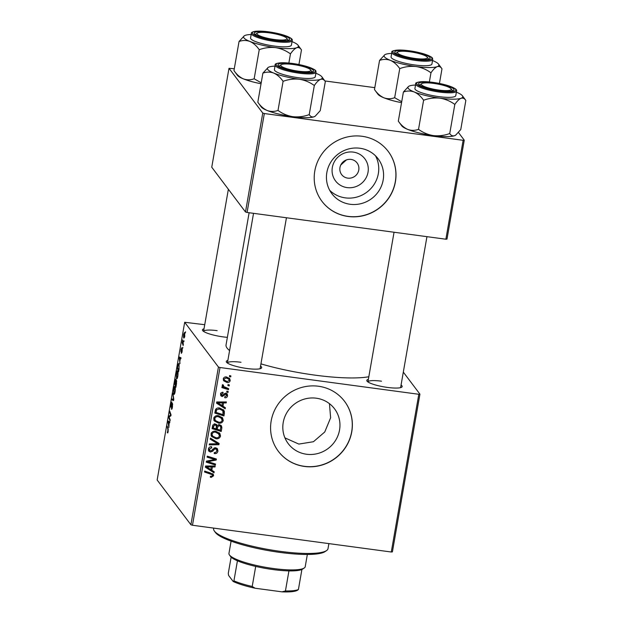 <?xml version="1.0" encoding="UTF-8"?>
<svg xmlns="http://www.w3.org/2000/svg" width="623" height="623" viewBox="0 0 623 623"><rect width="100%" height="100%" fill="white"/><g stroke="black" fill="none" stroke-linecap="round" stroke-linejoin="round"><path stroke-width="0.93" d="M347.081 187.601A18.355 17.654 -37 0 1 332.339 167.447A18.355 17.654 -37 0 1 353.28 152.098A18.355 17.654 -37 0 1 368.022 172.252A18.355 17.654 -37 0 1 347.081 187.601M350.998 159.418A9.68 9.306 143 0 0 341.638 174.596A9.68 9.306 143 0 0 357.462 173.467A9.68 9.306 143 0 0 350.998 159.418M359.899 148.243A28.977 27.864 143 0 0 330.766 162.206A28.977 27.864 143 0 0 331.88 193.706A28.977 27.864 143 0 0 350.126 204.274A28.977 27.864 143 0 0 379.259 190.311A28.977 27.864 143 0 0 378.145 158.818A28.977 27.864 143 0 0 359.899 148.243M329.699 190.319A28.977 27.864 143 0 0 345.29 197.865A28.977 27.864 143 0 0 373.27 185.638A28.977 27.864 143 0 0 375.49 155.797M362.103 136.281A41.468 39.888 143 0 0 320.401 156.272A41.468 39.888 143 0 0 321.99 201.346A41.468 39.888 143 0 0 348.101 216.485A41.468 39.888 143 0 0 389.811 196.494A41.468 39.888 143 0 0 388.215 151.412A41.468 39.888 143 0 0 362.103 136.281M321.943 201.291A41.468 39.888 143 0 0 348.016 216.36A41.468 39.888 143 0 0 389.694 196.409A41.468 39.888 143 0 0 388.168 151.35M329.442 403.657L330.626 417.784L324.754 431.988L313.439 441.723L298.838 444.082L284.929 437.876M306.5 454.245A28.977 27.864 -37 0 1 288.254 443.669A28.977 27.864 -37 0 1 287.141 412.169A28.977 27.864 -37 0 1 316.274 398.206A28.977 27.864 -37 0 1 334.52 408.781A28.977 27.864 -37 0 1 335.633 440.274A28.977 27.864 -37 0 1 306.5 454.245M318.478 386.244A41.468 39.888 143 0 0 276.776 406.235A41.468 39.888 143 0 0 278.364 451.309A41.468 39.888 143 0 0 304.476 466.448A41.468 39.888 143 0 0 346.186 446.457A41.468 39.888 143 0 0 344.589 401.376A41.468 39.888 143 0 0 318.478 386.244M278.317 451.254A41.468 39.888 143 0 0 304.39 466.323A41.468 39.888 143 0 0 346.069 446.372A41.468 39.888 143 0 0 344.542 401.321M227.372 337.339A17.974 3.434 -170.1 0 1 223.096 336.879A17.974 3.434 -170.1 0 1 202.654 330.572A17.974 3.434 -170.1 0 1 204.017 328.796M217.162 330.657A16.587 3.17 9.9 0 0 203.565 331.397L228.368 189.26M401.056 385.045A17.974 3.434 -170.1 0 1 401.742 387.179A17.974 3.434 -170.1 0 1 387.451 387.42A17.974 3.434 -170.1 0 1 367.009 381.12A17.974 3.434 -170.1 0 1 368.372 379.337M381.517 381.198A16.587 3.17 9.9 0 0 367.92 381.938L394.048 232.247M260.546 366.129A17.974 3.434 -170.1 0 1 261.232 368.263A17.974 3.434 -170.1 0 1 246.942 368.505A17.974 3.434 -170.1 0 1 226.499 362.204A17.974 3.434 -170.1 0 1 227.862 360.421M241.008 362.282A16.587 3.17 9.9 0 0 227.411 363.022L253.538 213.331M368.832 376.744A77.416 14.788 -170.1 0 1 315.074 375.155A77.416 14.788 -170.1 0 1 260.944 363.871M182.835 347.361L182.671 348.335L182.835 347.361M183.987 340.797L183.816 341.77L183.987 340.797M177.796 376.378C177.36 378.441 176.94 379.212 176.55 378.675L176.309 373.356C176.768 371.23 177.189 370.467 177.586 371.067C178.092 371.729 178.17 373.496 177.796 376.378M180.008 363.567L179.198 356.971L181.013 357.804L180.841 358.786L180.359 358.521L179.774 361.846L180.008 363.567M176.511 383.589L175.857 387.342L174.541 383.643L175.795 379.173L175.966 380.98L176.488 380.24L176.511 383.589M173.77 399.327L173.552 400.573L171.707 399.888L171.878 398.907L173.459 399.491L172.883 393.129L173.77 399.327M167.61 432.074L167.906 429.644L167.143 426.039L168.109 428.749L168.155 431.63L167.338 432.798L167.486 431.794L168.054 432.167M170.18 419.894L170.009 420.883L168.693 417.161L168.872 416.141L170.694 415.261L169.565 412.161L169.736 411.172L171.052 414.871L170.873 415.899L169.051 416.803L170.18 419.894M218.432 367.033L184.688 322.278L157.16 480.014L190.903 524.761L218.432 367.033L220.005 367.515L192.476 525.251L190.903 524.761M168.833 427.612L168.015 421.008L169.838 421.849L169.666 422.822L169.176 422.558L168.833 427.612M171.777 402.964L171.076 406.282L172.509 403.393L172.462 406.951C172.104 408.89 171.753 409.615 171.418 409.132L172.353 404.389L170.912 407.271L170.951 404.086L171.886 401.967L171.784 402.925M171.621 408.213L172.189 408.244M172.703 404.436L172.166 404.452M171.076 406.282L171.613 406.149M175.086 391.929C174.642 394.001 174.222 394.764 173.833 394.227L173.599 388.916C174.051 386.79 174.479 386.026 174.868 386.626C175.382 387.28 175.452 389.048 175.086 391.929M181.449 352.4L182.025 349.877L180.989 351.94L181.013 349.464L181.752 347.72L181.137 350.936L182.181 348.888L182.118 351.629L181.301 353.397L181.449 352.4L181.932 352.532M182.313 349.916L181.893 349.947M179.058 369.018L178.575 371.783L177.259 368.084L177.89 364.587L178.887 363.365L179.058 369.018M184.766 336.443L183.902 338.149C183.481 337.705 183.411 336.35 183.699 334.092L184.579 332.464L184.766 336.443M183.333 344.55L183.154 345.531L182.196 342.845L182.741 339.893L183.333 344.55M185.553 331.81L185.381 332.775L185.553 331.81M204.726 324.708L184.688 322.278M419.933 394.157L392.404 551.885L391.283 552.009L418.812 394.281L419.933 394.157L403.315 372.118M228.189 391.501L228.018 392.474L226.717 392.093L226.889 391.096L228.189 391.501M229.334 384.944L229.171 385.91L227.862 385.528L228.034 384.531L229.334 384.944M214.18 420.657L213.751 418.368C214.553 416.203 216.134 415.307 218.502 415.697L222.575 417.869L223.252 420.509C222.481 422.612 220.939 423.5 218.626 423.173L214.398 420.984M225.362 407.715L225.176 408.766L216.531 403.151L216.742 401.967L226.367 401.952L226.196 402.925L223.579 402.894L222.995 406.219L225.362 407.715M221.866 427.736L221.212 431.482L212.085 428.632L212.887 424.964L215.239 423.959L217.31 425.564L219.413 424.652L221.43 425.813L221.866 427.736L220.955 426.521L220.301 430.275L221.212 431.482M219.125 443.475L218.907 444.713L209.25 444.884L209.421 443.903L217.7 443.755L210.247 439.168L210.434 438.117L219.125 443.475M211.205 477.397L210.364 477.195L210.41 476.206L211.213 476.4L212.521 475.551L212.342 474.734L204.515 472.016L204.687 471.035L213.276 474.228L213.611 475.762L211.205 477.397L210.403 476.338M215.535 464.042L215.363 465.023L206.236 462.157L206.415 461.129L214.865 459.533L207.109 457.15L207.28 456.168L216.407 459.011L216.228 460.039L207.794 461.666L215.535 464.042M418.812 394.281L220.005 367.515M391.283 552.009L192.476 525.251M214.187 471.751L214.001 472.802L205.356 467.195L205.567 466.004L215.192 465.988L215.021 466.97L212.404 466.931L211.82 470.256L214.187 471.751M217.918 451.083C217.474 453.03 216.243 453.856 214.226 453.552L214.289 452.563L215.714 452.5L216.827 450.873L216.539 449.308L214.725 448.903L212.677 451.223L210.434 452.049L208.775 451.138L208.394 449.09C208.791 447.415 209.858 446.621 211.594 446.722L211.727 447.742L209.484 449.269L209.71 450.608L211.446 450.811L212.716 449.269L215.667 447.773L217.443 448.778L217.918 451.083L217.006 449.876L216.874 450.429M211.47 436.209L211.041 433.92C211.836 431.755 213.416 430.867 215.792 431.248L219.857 433.421L220.542 436.061C219.771 438.164 218.229 439.051 215.916 438.732L211.688 436.536M224.848 397.77L224.771 396.765L226.725 395.597L225.9 394.18L222.177 396.54L220.908 395.831L220.589 394.242C220.861 392.879 221.679 392.233 223.05 392.303L223.003 393.292L221.438 394.398L222.201 395.55L224.669 393.518L225.993 393.199L227.231 393.923L227.574 395.761C227.255 397.233 226.351 397.902 224.848 397.77L224.732 397.614M225.495 393.191L226.538 394.538L225.207 393.253M220.698 393.993L222.201 395.55M224.412 413.158L223.93 415.93L214.803 413.08L215.542 409.568C216.531 408.182 217.894 407.66 219.623 408.01L223.859 410.261L224.412 413.158L223.501 411.951L223.018 414.716L223.93 415.93M230.222 380.575C229.747 382.086 228.703 382.74 227.091 382.522L223.719 380.809L223.275 378.862C223.797 377.336 224.88 376.713 226.531 376.977L229.716 378.62L230.222 380.575L229.241 379.656M228.68 388.69L228.509 389.671L221.874 387.607L222.045 386.618L223.416 387.054L222.442 386.174L222.52 384.648L223.517 385.178L223.462 386.4L228.68 388.69M230.907 375.949L230.736 376.923L229.428 376.533L229.599 375.544L230.907 375.949M340.75 165.04L346.419 159.909M262.758 113.059L229.015 68.304L211.75 167.221L245.493 211.976L262.758 113.059L264.331 113.542L247.066 212.459L245.493 211.976M374.797 87.656L324.894 80.943M234.287 68.748L229.015 68.304M464.26 140.183L446.995 239.1L445.873 239.216L463.138 140.307L464.26 140.183L458.481 132.52M463.138 140.307L264.331 113.542M445.873 239.216L247.066 212.459M229.591 350.547A77.416 14.788 -170.1 0 1 226.048 344.908L249.122 212.731M214.468 463.699L215.363 465.023M214.452 463.816L206.392 461.285M212.451 458.847L211.54 457.632L213.954 458.318L214.865 459.533M211.54 457.632L207.264 456.277M215.348 458.684L216.228 460.039M215.317 458.832L214.468 459.011M209.842 460.405L210.488 461.261M207.257 460.958L207.794 461.666M213.175 471.113L214.001 472.802M213.089 471.595L205.458 466.635M214.289 465.988L215.021 466.97M211.695 465.996L212.404 466.931M211.446 465.996L210.909 469.049L211.82 470.256M208.253 467.904L210.815 469.578L211.283 466.923L206.47 466.868L208.253 467.904M205.808 466.004L206.47 466.868M210.582 465.996L211.283 466.923M212.342 474.734L210.068 472.826L204.671 471.144M212.684 473.698L213.611 475.762M212.7 474.555L212.521 475.147M216.539 449.308L215.239 447.742M214.834 447.766L215.589 448.762M214.032 447.984L214.725 448.903M211.952 450.258L212.677 451.223M209.982 450.857L209.515 450.834L210.434 452.049M209.515 450.834L208.432 450.468M210.948 446.707L211.727 447.742M210.769 446.722L211.509 447.711M208.674 448.194L209.484 449.269M208.534 448.529L209.71 450.608M216.905 448.249L217.006 449.876M218.105 442.852L218.907 444.713M217.995 443.506L217.513 443.514M210.348 438.592L216.788 442.548L217.7 443.755M219.327 432.837L219.631 434.854L220.542 436.061M219.631 434.854L219.483 435.407M215.013 437.533L215.916 438.732M214.997 437.517L211.065 435.679M211.22 432.892L211.921 435.01M211.329 433.032L212.832 436.217L216.126 437.767C217.777 437.992 218.891 437.354 219.452 435.843L218.034 432.783L215.683 431.241M211.727 434.776L212.832 436.217M214.748 431.186L215.519 432.206C213.845 431.941 212.716 432.572 212.131 434.099M218.946 433.99L215.519 432.206M220.301 430.275L212.241 427.76M216.399 424.349L217.31 425.564M220.861 425.252L220.955 426.521M216.936 425.065L216.321 427.993L217.24 429.208L220.316 430.166L220.752 427.378L220.433 426.296L219.218 425.618L217.598 427.144L217.24 429.208M220.433 426.296L218.969 424.621M212.544 426.039L212.412 426.778L213.323 427.985L216.173 428.873L216.337 425.657L214.203 423.733M212.778 425.198L213.619 426.319L213.323 427.985M214.374 423.959L215.114 424.941L213.619 426.319M216.337 425.657L215.114 424.941M216.687 425.93L217.598 427.144M218.509 424.684L219.218 425.618M224.677 393.518L225.269 394.304M221.741 395.34L221.266 395.332L222.177 396.54M221.266 395.332L220.589 395.122M222.279 392.326L223.003 393.292M220.791 393.541L221.438 394.398M220.526 393.191L221.29 394.336M226.647 393.409L226.663 394.554L227.574 395.761M224.35 407.068L225.176 408.766M224.264 407.559L216.633 402.598M225.464 401.952L226.196 402.925M222.87 401.952L223.579 402.894M222.621 401.952L222.084 405.005L222.995 406.219M219.428 403.868L221.99 405.534L222.458 402.886L217.645 402.832L219.428 403.868M216.991 401.967L217.645 402.832M221.757 401.96L222.458 402.886M223.018 414.716L214.958 412.2M223.307 409.654L224.451 411.624M223.54 410.417L223.501 411.951M215.239 410.596L216.041 412.426L223.034 414.614L222.855 410.713L219.397 408.976L216.656 409.809L216.041 412.426M222.855 410.713L219.615 408.01M215.986 408.922L216.656 409.809M218.618 407.948L219.397 408.976M222.037 417.285L222.341 419.302L223.252 420.509M222.341 419.302L222.193 419.847M217.723 421.973L218.626 423.173M217.715 421.966L213.775 420.12M213.938 417.332L214.631 419.458M214.047 417.48L215.542 420.665L218.844 422.207C220.495 422.441 221.601 421.802 222.17 420.291L220.752 417.231L218.4 415.681M214.444 419.217L215.542 420.665M217.458 415.627L218.229 416.655C216.555 416.39 215.426 417.021 214.849 418.547M221.663 418.438L218.229 416.655M223.377 380.186L226.18 381.315L227.091 382.522M229.163 378.052L229.311 379.368M223.493 378.192L224.436 380.201L227.161 381.541L229.373 380.458L228.143 378.13L226.359 376.954M223.322 378.636L224.436 380.201M225.596 376.938L226.351 377.951L224.124 379.018M229.054 379.337L226.351 377.951M228.275 384.609L229.171 385.91M227.621 388.347L228.509 389.671M227.597 388.464L222.029 386.727M222.162 385.59L223.416 387.054M222.489 384.679L223.213 385.637M222.356 384.85L223.462 386.4M227.13 391.174L228.018 392.474M229.84 375.614L230.736 376.923M169.246 417.239L168.693 417.161M170.165 416.312L168.872 416.141M170.897 414.427L170.336 414.35M170.118 412.231L169.565 412.161M169.705 422.628L169.176 422.558M168.257 423.181L168.506 425.104L168.965 422.449L168.07 421.973L168.257 423.181M169.775 422.199L168.07 421.973M169.713 422.55L168.965 422.449M167.844 432.868L167.338 432.798M167.517 427.098L166.972 427.028M173.622 400.145L171.707 399.888M175.219 387.646L174.681 387.576L173.778 389.196L174.012 393.269L174.72 393.456M175.133 391.641L174.518 387.451L175.203 387.545M174.012 393.269L174.907 391.618M175.094 383.713L174.541 383.643M175.998 380.092L175.211 379.983M176.683 381.081L175.966 380.98M175.998 380.209L174.868 383.09L175.281 384.243L175.569 380.116L175.998 380.17M176.691 381.112L175.764 380.988M176.698 381.26L175.429 384.671L175.881 385.925L176.247 381.159L176.691 381.214M180.88 358.591L180.359 358.521M179.432 359.144L179.681 361.06L180.148 358.412L179.245 357.929L179.432 359.144M180.95 358.163L179.245 357.929M180.896 358.513L180.148 358.412M177.804 368.162L177.259 368.084M179.245 364.4L178.069 364.93L177.578 367.539L178.591 370.366L178.809 369.12C179.222 366.488 179.183 364.891 178.708 364.323L179.222 364.284M177.937 372.095L177.399 372.017L176.488 373.636L176.73 377.717L177.43 377.896M177.851 376.09L177.236 371.9L177.913 371.993M176.73 377.717L177.625 376.058M184.899 333.5L183.84 334.325L184.058 337.152L184.587 337.3M184.797 336.272L184.276 333.336L184.891 333.422M184.058 337.152L184.626 336.249M182.804 342.923L182.196 342.845M304.234 568.005L302.677 569.056A37.325 7.126 -170.1 0 1 301.906 569.477A37.325 7.126 -170.1 0 1 288.94 570.894A37.325 7.126 -170.1 0 1 273.006 569.562A37.325 7.126 -170.1 0 1 255.703 566.416A37.325 7.126 -170.1 0 1 237.433 560.801A37.325 7.126 -170.1 0 1 230.549 556.471L229.435 554.953A38.704 7.39 9.9 0 0 273.466 568.526A38.704 7.39 9.9 0 0 304.234 568.005A38.704 7.39 9.9 0 0 305.215 566.712L307.349 554.454M231.094 541.146L228.953 553.403A38.704 7.39 9.9 0 0 229.435 554.953M255.703 566.416L252.206 586.469L255.157 588.237A35.939 6.861 -170.1 0 1 233.158 581.469L228.594 575.418L228.291 573.37L231.125 557.126M301.906 569.477L298.409 589.529L297.638 590.145A35.939 6.861 -170.1 0 1 297.615 590.16A35.939 6.861 -170.1 0 1 282.024 591.85L255.157 588.237M282.024 591.85L285.435 590.939A37.325 7.126 9.9 0 0 298.409 589.529M288.94 570.894L285.435 590.939M233.158 581.469L233.929 580.846A37.325 7.126 9.9 0 0 252.206 586.469M237.433 560.801L233.929 580.846M326.545 550.592L324.988 551.643A56.677 10.825 -170.1 0 1 279.929 552.406A56.677 10.825 -170.1 0 1 215.457 532.525L214.343 531.006A58.056 11.089 9.9 0 0 280.389 551.371A58.056 11.089 9.9 0 0 326.545 550.592A58.056 11.089 9.9 0 0 328.01 548.653L328.889 543.606M213.72 528.109L213.619 528.693A58.056 11.089 9.9 0 0 214.343 531.006M414.941 58.437A15.209 2.905 9.9 0 0 427.222 57.121A15.209 2.905 9.9 0 0 409.926 51.787A15.209 2.905 9.9 0 0 397.832 51.989A15.209 2.905 9.9 0 0 414.941 58.437M427.222 57.121L428.336 58.64A16.587 3.17 -170.1 0 1 428.546 59.263M395.862 53.562A16.587 3.17 -170.1 0 1 396.275 53.041L397.832 51.989M432.533 60.532A27.825 5.311 -170.1 0 1 432.619 60.571A27.825 5.311 9.9 0 1 438.561 64.13A27.825 5.311 9.9 0 1 437.206 66.653A27.825 5.311 -170.1 0 1 428.99 67.549A27.825 5.311 -170.1 0 1 416.086 66.544C421.545 67.44 426.506 69.527 430.968 72.805C433.141 69.589 435.22 67.533 437.206 66.653C439.114 66.116 440.71 66.832 441.987 68.826L439.441 83.451M423.733 59.691A17.974 3.434 -170.1 0 1 406.219 57.332A17.974 3.434 -170.1 0 1 394.951 52.737A17.974 3.434 -170.1 0 1 401.134 50.533A17.974 3.434 -170.1 0 1 421.755 53.718A17.974 3.434 -170.1 0 1 429.683 58.803A17.974 3.434 -170.1 0 1 423.733 59.691M424.536 65.742A20.738 3.964 9.9 0 0 431.926 64.021L432.72 59.481A20.738 3.964 -170.1 0 1 425.33 61.202A20.738 3.964 -170.1 0 1 403.291 58.009A20.738 3.964 -170.1 0 1 391.867 52.348L391.073 56.895A20.738 3.964 9.9 0 0 402.497 62.557A20.738 3.964 9.9 0 0 424.536 65.742M438.561 64.13L441.987 68.826M429.372 81.956L430.968 72.805M399.748 68.608C405.067 66.661 410.51 65.968 416.086 66.544A27.825 5.311 -170.1 0 1 390.38 60.353C393.923 61.965 397.046 64.722 399.748 68.608L394.671 97.71C391.049 99.034 387.436 99.057 383.846 97.78C380.303 96.16 377.18 93.411 374.478 89.525L379.555 60.415C383.176 59.092 386.79 59.068 390.38 60.353A27.825 5.311 -170.1 0 1 384.796 54.746A27.825 5.311 -170.1 0 1 385.793 54.263A27.825 5.311 -170.1 0 1 391.68 53.407M401.71 101.72L394.671 97.71M384.796 54.746L379.555 60.415M401.547 102.663A27.825 5.311 -170.1 0 1 383.846 97.78A27.825 5.311 -170.1 0 1 377.904 94.213L374.524 89.595M438.787 90.07A15.209 2.905 9.9 0 0 451.068 88.746A15.209 2.905 9.9 0 0 433.772 83.412A15.209 2.905 9.9 0 0 421.685 83.622A15.209 2.905 9.9 0 0 438.787 90.07M451.068 88.746L452.181 90.265A16.587 3.17 -170.1 0 1 452.391 90.896M419.715 85.187A16.587 3.17 -170.1 0 1 420.128 84.673L421.685 83.622M456.386 92.165A27.825 5.311 -170.1 0 1 456.464 92.196A27.825 5.311 -170.1 0 1 462.406 95.763A27.825 5.311 -170.1 0 1 461.059 98.286A27.825 5.311 9.9 0 1 439.939 98.177A27.825 5.311 -170.1 0 1 425.805 95.537A27.825 5.311 -170.1 0 1 414.225 91.978C417.745 93.575 420.868 96.331 423.601 100.233C428.912 98.286 434.363 97.601 439.939 98.177C445.39 99.073 450.351 101.16 454.821 104.438C457.002 101.206 459.081 99.15 461.059 98.286C462.975 97.749 464.571 98.473 465.84 100.451L460.763 129.553L455.771 135.059L454.525 135.713C452.602 136.25 451.005 135.526 449.736 133.54C444.425 135.487 438.981 136.172 433.406 135.604C427.946 134.708 422.986 132.621 418.524 129.343L423.601 100.233M430.119 88.972A17.974 3.434 -170.1 0 1 418.804 84.37A17.974 3.434 -170.1 0 1 442.447 84.51A17.974 3.434 -170.1 0 1 453.528 90.428A17.974 3.434 -170.1 0 1 430.119 88.972M428.235 94.657A20.738 3.964 9.9 0 0 455.771 95.654L456.566 91.106A20.738 3.964 -170.1 0 1 429.029 90.117A20.738 3.964 -170.1 0 1 415.712 83.98L414.918 88.521A20.738 3.964 9.9 0 0 428.235 94.657M449.736 133.54L454.821 104.438M418.524 129.343C414.926 130.666 411.312 130.69 407.699 129.405C404.179 127.808 401.048 125.059 398.323 121.15L403.4 92.048C406.998 90.724 410.612 90.701 414.225 91.978A27.825 5.311 -170.1 0 1 408.641 86.379A27.825 5.311 -170.1 0 1 409.638 85.896A27.825 5.311 -170.1 0 1 415.533 85.032M408.548 86.441L403.4 92.048M462.406 95.763L465.84 100.451M455.623 135.152A27.825 5.311 -170.1 0 1 455.522 135.23A27.825 5.311 -170.1 0 1 454.525 135.713A27.825 5.311 -170.1 0 1 433.406 135.604A27.825 5.311 -170.1 0 1 407.699 129.405A27.825 5.311 -170.1 0 1 401.757 125.846L398.377 121.228M269.416 32.871A15.209 2.905 9.9 0 0 257.322 33.074A15.209 2.905 9.9 0 0 274.432 39.522A15.209 2.905 9.9 0 0 286.712 38.205A15.209 2.905 9.9 0 0 269.416 32.871M255.352 34.647A16.587 3.17 -170.1 0 1 255.765 34.133L257.322 33.074M286.712 38.205L287.826 39.724A16.587 3.17 -170.1 0 1 288.036 40.347M261.037 83.747A27.825 5.311 -170.1 0 1 254.908 82.423A27.825 5.311 -170.1 0 1 243.336 78.864C239.816 77.268 236.693 74.519 233.96 70.609L239.045 41.507C242.643 40.176 246.249 40.152 249.87 41.437C253.39 43.034 256.512 45.783 259.238 49.692C264.557 47.745 270 47.06 275.576 47.628C281.028 48.524 285.996 50.619 290.458 53.897C292.646 50.658 294.726 48.61 296.696 47.737C298.619 47.2 300.208 47.924 301.477 49.91L298.931 64.535M261.201 82.812L254.161 78.794C250.563 80.126 246.957 80.149 243.336 78.864A27.825 5.311 -170.1 0 1 237.394 75.297L234.17 70.882M278.084 33.969A17.974 3.434 -170.1 0 1 289.173 39.888A17.974 3.434 -170.1 0 1 265.756 38.424A17.974 3.434 -170.1 0 1 254.441 33.829A17.974 3.434 -170.1 0 1 278.084 33.969M251.357 33.432L250.563 37.98A20.738 3.964 9.9 0 0 263.872 44.116A20.738 3.964 9.9 0 0 291.416 45.113L292.21 40.565A20.738 3.964 -170.1 0 1 264.666 39.568A20.738 3.964 -170.1 0 1 251.357 33.432C251.069 32.583 252.331 31.874 255.142 31.321C261.232 30.722 269.12 31.524 278.8 33.728C288.644 36.414 293.114 38.696 292.21 40.565M292.023 41.616A27.825 5.311 -170.1 0 1 292.109 41.655A27.825 5.311 -170.1 0 1 298.051 45.222L301.477 49.91M288.862 63.04L290.458 53.897M254.161 78.794L259.238 49.692M244.185 35.9L239.045 41.507M298.051 45.222A27.825 5.311 -170.1 0 1 296.696 47.737A27.825 5.311 -170.1 0 1 275.576 47.628A27.825 5.311 -170.1 0 1 249.87 41.437A27.825 5.311 -170.1 0 1 244.278 35.838A27.825 5.311 -170.1 0 1 245.283 35.347A27.825 5.311 9.9 0 1 251.17 34.491M293.262 64.504A15.209 2.905 9.9 0 0 281.175 64.706A15.209 2.905 9.9 0 0 298.277 71.154A15.209 2.905 9.9 0 0 310.558 69.838A15.209 2.905 9.9 0 0 293.262 64.504M279.205 66.279A16.587 3.17 -170.1 0 1 279.61 65.758L281.175 64.706M310.558 69.838L311.671 71.357A16.587 3.17 -170.1 0 1 311.882 71.98M315.106 116.244A27.825 5.311 -170.1 0 1 315.012 116.314A27.825 5.311 -170.1 0 1 314.015 116.797A27.825 5.311 -170.1 0 1 305.8 117.692A27.825 5.311 -170.1 0 1 292.896 116.688C287.437 115.792 282.476 113.705 278.006 110.427L283.091 81.325C288.402 79.37 293.846 78.685 299.422 79.261C304.881 80.157 309.841 82.244 314.311 85.522C316.476 82.298 318.555 80.25 320.541 79.37C322.449 78.825 324.046 79.549 325.331 81.535L320.245 110.645L315.261 116.143L314.015 116.797C312.107 117.334 310.511 116.618 309.226 114.624C303.915 116.571 298.472 117.264 292.896 116.688A27.825 5.311 -170.1 0 1 267.181 110.497C263.638 108.877 260.515 106.128 257.813 102.234L258.023 102.522M257.813 102.234L262.89 73.132C266.512 71.809 270.125 71.785 273.715 73.062A27.825 5.311 9.9 0 1 268.131 67.463A27.825 5.311 9.9 0 1 269.128 66.98A27.825 5.311 -170.1 0 1 275.016 66.116M284.47 63.25A17.974 3.434 -170.1 0 1 305.091 66.435A17.974 3.434 -170.1 0 1 313.019 71.513A17.974 3.434 -170.1 0 1 307.069 72.408A17.974 3.434 -170.1 0 1 289.555 70.049A17.974 3.434 -170.1 0 1 278.286 65.454A17.974 3.434 -170.1 0 1 284.47 63.25M275.202 65.065L274.408 69.612A20.738 3.964 9.9 0 0 285.832 75.266A20.738 3.964 9.9 0 0 307.871 78.459A20.738 3.964 9.9 0 0 315.261 76.738L316.056 72.198A20.738 3.964 -170.1 0 1 308.665 73.911A20.738 3.964 -170.1 0 1 286.627 70.726A20.738 3.964 -170.1 0 1 275.202 65.065C274.432 63.811 277.071 63.032 283.115 62.728C291.066 62.923 299.172 64.231 307.435 66.661C317.668 70.337 315.534 70.897 316.056 72.198M268.131 67.463L262.89 73.132M315.869 73.249A27.825 5.311 -170.1 0 1 315.954 73.28A27.825 5.311 -170.1 0 1 321.896 76.847L325.331 81.535M309.226 114.624L314.311 85.522M278.006 110.427C274.385 111.751 270.779 111.774 267.181 110.497A27.825 5.311 -170.1 0 1 261.239 106.93L257.867 102.312M321.896 76.847A27.825 5.311 -170.1 0 1 320.541 79.37A27.825 5.311 -170.1 0 1 299.422 79.261A27.825 5.311 -170.1 0 1 273.715 73.062C277.258 74.682 280.381 77.431 283.091 81.325M208.144 465.996L208.853 466.939M210.068 472.826L210.979 474.033M212.809 449.144L213.564 450.141M215.013 441.497L215.924 442.712M223.867 394.359L224.459 395.146M219.319 401.96L220.028 402.902M215.418 409.864L216.29 411.016M170.889 415.821L169.69 415.666M170.959 415.432L170.289 415.346M169.736 422.417L168.506 422.254M168.296 429.699L167.906 429.644M180.919 358.381L179.681 358.209M424.948 60.182A19.905 3.8 9.9 0 0 427.542 55.19A19.905 3.8 9.9 0 0 399.919 50.042A19.905 3.8 9.9 0 0 397.318 55.034A19.905 3.8 9.9 0 0 424.948 60.182M429.449 89.214A19.905 3.8 9.9 0 0 454.673 91.176A19.905 3.8 9.9 0 0 443.109 84.269A19.905 3.8 9.9 0 0 417.885 82.306A19.905 3.8 9.9 0 0 429.449 89.214M278.746 33.728A19.905 3.8 9.9 0 0 253.53 31.765A19.905 3.8 9.9 0 0 265.094 38.665A19.905 3.8 9.9 0 0 290.318 40.627A19.905 3.8 9.9 0 0 278.746 33.728M283.255 62.752A19.905 3.8 9.9 0 0 280.661 67.751A19.905 3.8 9.9 0 0 308.284 72.899A19.905 3.8 9.9 0 0 310.877 67.907A19.905 3.8 9.9 0 0 283.255 62.752M171.707 408.275L172.166 408.338M172.298 404.343L172.696 404.397M171.123 406.321L171.543 406.375M432.72 59.481C432.191 58.18 434.332 57.62 424.099 53.944C415.829 51.522 407.722 50.206 399.779 50.011C393.713 50.323 391.073 51.102 391.867 52.348M400.605 387.646L426.95 236.67M456.566 91.106C457.469 89.237 453.007 86.963 443.163 84.269C435.75 82.54 429.029 81.668 423.009 81.644C417.41 82.01 414.98 82.789 415.712 83.98M286.44 217.762L260.095 368.73"/></g></svg>
